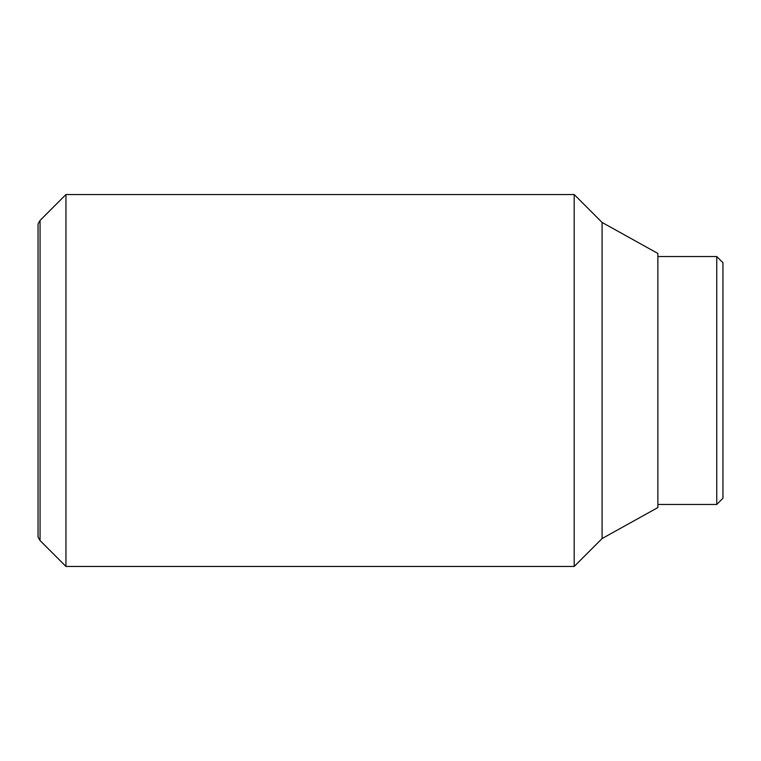 <?xml version="1.0" encoding="UTF-8"?>
<svg xmlns="http://www.w3.org/2000/svg" width="761" height="761" viewBox="0 0 761 761"><rect width="100%" height="100%" fill="white"/><g stroke="black" fill="none" stroke-linecap="round" stroke-linejoin="round"><path stroke-width="1.14" d="M65.941 194.55L40.057 220.443L40.057 540.557L65.941 566.45L574.194 566.45L602.084 538.55L657.865 507.558L657.865 253.442L602.084 222.45L574.194 194.55L65.941 194.55L65.941 566.45M40.057 540.557L38.05 537.085L38.05 223.915L40.057 220.443M657.865 504.467L716.748 504.467L722.95 498.265L722.95 262.735L716.748 256.533L657.865 256.533M716.748 504.467L716.748 256.533M602.084 538.55L602.084 222.45M574.194 566.45L574.194 194.55"/></g></svg>
